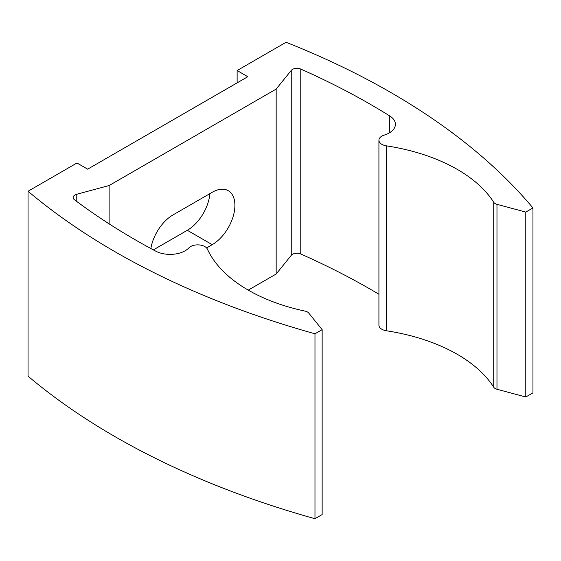 <?xml version="1.0" encoding="UTF-8"?>
<svg xmlns="http://www.w3.org/2000/svg" width="561" height="561" viewBox="0 0 561 561"><rect width="100%" height="100%" fill="white"/><g stroke="black" fill="none" stroke-linecap="round" stroke-linejoin="round"><path stroke-width="0.84" d="M76.787 201.49L76.787 194.246A6.29 3.632 180 0 0 73.154 197.535A6.29 3.632 180 0 0 74.452 199.744A707.232 408.317 0 0 0 155.67 251.125A21.276 12.286 0 0 0 188.84 247.92A10.063 5.813 180 0 1 204.821 246.567A10.063 5.813 180 0 1 207.43 249.182A157.276 90.805 0 0 0 305.184 311.145A6.29 3.632 180 0 1 307.463 311.986A6.29 3.632 180 0 1 308.711 313.024L322.147 329.651L314.973 333.788A736.172 425.028 180 0 1 28.05 191.252L28.05 376.172A736.172 425.028 180 0 0 314.973 518.708L322.147 514.57L322.147 329.651M378.92 294.266A707.232 408.317 180 0 0 370.323 289.217A707.232 408.317 180 0 0 300.773 254L300.773 69.08A707.232 408.317 180 0 1 370.323 104.297A707.232 408.317 180 0 1 389.762 115.973A21.276 12.286 180 0 1 395.407 124.304A21.276 12.286 180 0 1 384.215 135.117A10.063 5.813 0 0 0 378.92 140.236A10.063 5.813 0 0 0 386.41 145.853A157.276 90.805 180 0 1 457.327 169.422A157.276 90.805 180 0 1 493.729 202.29A6.29 3.632 0 0 0 496.976 204.33L525.783 212.086L532.95 207.942A736.172 425.028 0 0 0 390.786 92.481A736.172 425.028 0 0 0 286.061 42.292L237.128 70.539L237.128 82.867M378.92 140.236L378.92 325.156A10.063 5.813 0 0 0 386.41 330.773A157.276 90.805 180 0 1 457.327 354.342A157.276 90.805 180 0 1 493.729 387.209A6.29 3.632 0 0 0 496.976 389.25L525.783 397.006L532.95 392.861L532.95 207.942M206.574 247.927L212.219 244.673A32.082 18.527 120 0 0 233.18 216.399A32.082 18.527 120 0 0 228.257 190.691A32.082 18.527 120 0 0 212.219 192.276L173.069 214.877A32.082 18.527 120 0 0 150.86 248.537M109.122 223.853L109.122 185.537L276.166 89.094L276.166 274.013L248.25 290.128M28.05 191.252L76.983 162.999L87.656 169.163L247.801 76.703L237.128 70.539M76.787 194.246L109.122 185.537M300.773 69.08A6.29 3.632 0 0 0 291.243 70.427L276.166 89.094M300.773 254A6.29 3.632 0 0 0 291.243 255.346L276.166 274.013M525.783 212.086L525.783 397.006M314.973 333.788L314.973 518.708M209.884 193.629A32.082 18.527 -60 0 1 187.304 230.291L153.363 249.883M493.729 202.29L493.729 387.209M389.762 115.973L389.762 132.641M386.41 145.853L386.41 330.773M496.976 204.33L496.976 389.25M291.243 255.346L291.243 70.427M212.219 244.673L187.304 230.291"/></g></svg>
